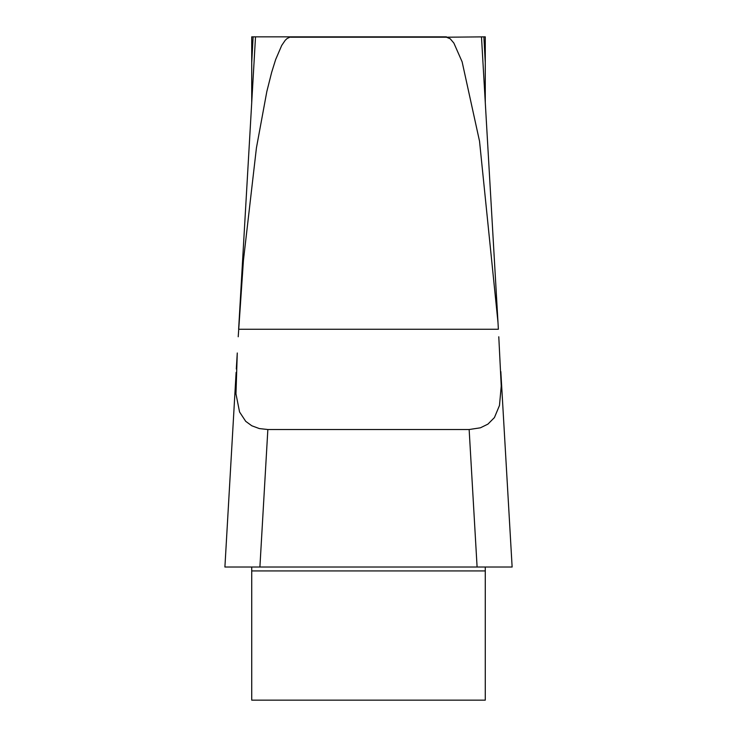 <?xml version="1.0" encoding="UTF-8"?>
<svg xmlns="http://www.w3.org/2000/svg" width="737" height="737" viewBox="0 0 737 737"><rect width="100%" height="100%" fill="white"/><g stroke="black" fill="none" stroke-linecap="round" stroke-linejoin="round"><path stroke-width="1.11" d="M253.123 36.85L251.722 62.728L251.722 102.489L251.722 36.85L255.518 36.85L238.631 329.135M236.301 369.007L237.277 352.986L235.969 393.88L239.571 412.001L245.716 421.334L251.787 425.774L259.304 428.565L267.853 429.524L259.903 567.02L224.905 567.02L251.722 567.02L251.722 700.15L485.278 700.15L485.278 567.02M481.482 36.85L498 322.53L479.529 141.209L462.117 61.807L453.863 43.059L450.196 38.757L446.465 37.209L485.278 36.85L485.278 102.489M446.447 36.85L255.518 36.85M502.302 567.02L259.903 567.02L512.132 567.02L500.828 371.577M236.116 372.397L224.905 567.02M498.783 336.763L501.243 386.031L499.474 405.488L494.426 417.575L487.912 424.134L480.423 427.801L469.147 429.524L477.097 567.02M238.217 336.763L243.44 260.336L256.43 147.87L266.831 91.526L271.658 72.355L275.647 59.568L281.709 45.436L285.219 40.295L287.108 38.517L290.553 36.85M483.877 36.85L485.278 62.728M498 322.53L498.378 329.255L238.622 329.255M446.465 37.209L290.535 37.209M267.853 429.524L469.147 429.524M251.722 570.926L485.278 570.926"/></g></svg>
